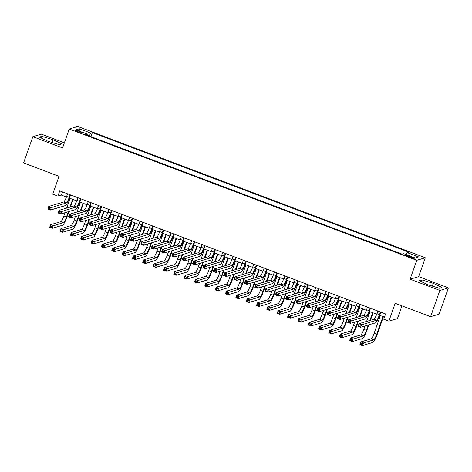 <?xml version="1.0" encoding="UTF-8"?>
<svg xmlns="http://www.w3.org/2000/svg" width="472" height="472" viewBox="0 0 472 472"><rect width="100%" height="100%" fill="white"/><g stroke="black" fill="none" stroke-linecap="round" stroke-linejoin="round"><path stroke-width="0.71" d="M78.086 131.965A3.593 0.46 19.4 0 0 82.216 132.939A3.593 0.46 19.4 0 0 79.567 131.529A3.593 0.46 19.4 0 0 75.443 130.555A3.593 0.46 19.4 0 0 78.086 131.965M64.375 142.821L41.394 134.136L32.845 136.679L23.6 162.928L59.024 176.316L52.74 194.163L57.909 196.116L61.378 195.089L66.422 196.995M425.319 257.759L77.786 126.472L69.236 129.015L416.77 260.296L425.319 257.759L418.664 276.657L410.115 279.2L439.851 290.433L448.4 287.89L418.664 276.657M448.4 287.89L439.155 314.14L430.606 316.683L395.182 303.301L388.893 321.149L397.442 318.612L401.938 305.85M439.851 290.433L430.606 316.683M388.893 321.149L383.724 319.196L385.571 313.945L59.761 190.865L57.909 196.116M411.667 256.998L409.389 256.137A3.481 0.448 19.4 0 0 405.395 255.193A3.481 0.448 19.4 0 0 407.961 256.562L410.233 257.423A3.481 0.448 19.4 0 0 414.233 258.367A3.481 0.448 19.4 0 0 411.667 256.998L411.377 257.824M87.125 135.163L87.273 134.125L85.65 134.608L402.156 254.172L403.772 253.688L415.153 257.989L418.664 256.945L407.283 252.644L408.905 252.166L92.4 132.602L90.783 133.08L89.237 135.96M87.273 134.125L75.892 129.829L79.402 128.785L90.783 133.08M410.115 279.2L416.77 260.296M32.845 136.679L62.581 147.913L69.236 129.015M69.461 198.14L76.765 200.901M79.803 202.045L87.108 204.807M90.146 205.957L97.45 208.712M100.489 209.863L107.793 212.624M110.831 213.769L118.136 216.53M121.174 217.675L128.478 220.436M131.517 221.586L138.821 224.342M141.86 225.492L149.17 228.253M152.208 229.398L159.512 232.159M162.551 233.304L169.855 236.065M172.894 237.215L180.198 239.971M183.236 241.121L190.54 243.882M193.579 245.027L200.883 247.788M203.922 248.933L211.226 251.694M214.264 252.844L221.569 255.6M224.607 256.75L231.911 259.512M234.95 260.656L242.254 263.417M245.292 264.562L252.603 267.323M255.641 268.474L262.945 271.229M265.984 272.379L273.288 275.141M276.327 276.285L283.631 279.046M286.669 280.191L293.973 282.952M297.012 284.103L304.316 286.858M307.355 288.008L314.659 290.77M317.697 291.914L325.002 294.675M328.04 295.82L335.344 298.581M338.383 299.732L345.687 302.487M348.725 303.638L356.03 306.399M359.068 307.543L366.378 310.305M369.417 311.449L376.721 314.21M379.759 315.361L384.45 317.131M62.499 191.903L61.378 195.089M406.227 254.614L407.283 252.644M90.984 136.62L92.4 132.602M79.402 128.785L80.169 131.44M433.255 283.318L421.986 279.931L419.413 280.692L428.104 284.846L439.373 288.233L441.945 287.472L433.255 283.318L432.275 286.103M39.294 137.104L47.991 141.252L59.26 144.644L61.832 143.877L53.141 139.724L41.872 136.337L39.294 137.104M421.384 281.637L421.986 279.931M41.27 138.042L41.872 136.337M52.162 142.509L53.141 139.724M377.848 311.03L376.921 313.65A5.611 0.968 -69.3 0 1 373.918 319.249L359.027 323.674L361.611 324.647L360.691 327.273L375.576 322.848A8.419 1.451 110.7 0 0 380.084 314.458L380.886 312.175M380.432 312.004L379.506 314.629A5.611 0.968 -69.3 0 1 376.503 320.222L360.26 325.232L359.227 324.842L358.856 325.892L359.888 326.282L360.26 325.232M359.888 326.282L360.691 327.273L358.101 326.299L359.027 323.674L359.227 324.842M358.101 326.299L358.856 325.892M380.373 315.591L374.148 333.279A5.611 0.968 -69.3 0 1 371.145 338.872L360.873 341.929L363.458 342.902L362.537 345.528L372.803 342.477A8.419 1.451 110.7 0 0 377.311 334.087L383.417 316.741M382.963 316.57L376.733 334.259A5.611 0.968 -69.3 0 1 373.73 339.852L362.107 343.486L361.068 343.097L360.702 344.147L361.735 344.536L362.107 343.486M361.735 344.536L362.537 345.528L359.947 344.548L360.873 341.929L361.068 343.097M359.947 344.548L360.702 344.147M367.505 307.119L366.579 309.744A5.611 0.968 -69.3 0 1 363.576 315.337L348.684 319.762L351.268 320.742L350.342 323.367L365.234 318.942A8.419 1.451 110.7 0 0 369.741 310.552L370.544 308.269M370.089 308.098L369.163 310.723A5.611 0.968 -69.3 0 1 366.16 316.317L349.917 321.326L348.879 320.936L348.513 321.987L349.546 322.376L349.917 321.326M349.546 322.376L350.342 323.367L347.758 322.388L348.684 319.762L348.879 320.936M347.758 322.388L348.513 321.987M357.156 303.213L356.236 305.838A5.611 0.968 -69.3 0 1 353.233 311.431L338.341 315.856L340.926 316.836L339.999 319.461L354.891 315.031A8.419 1.451 110.7 0 0 359.398 306.641L360.201 304.363M359.747 304.192L358.82 306.818A5.611 0.968 -69.3 0 1 355.817 312.411L339.574 317.42L338.536 317.031L338.17 318.075L339.203 318.47L339.574 317.42M339.203 318.47L339.999 319.461L337.415 318.482L338.341 315.856L338.536 317.031M337.415 318.482L338.17 318.075M346.814 299.307L345.893 301.933A5.611 0.968 -69.3 0 1 342.89 307.526L327.999 311.951L330.583 312.93L329.657 315.55L344.548 311.125A8.419 1.451 110.7 0 0 349.056 302.735L349.858 300.457M349.404 300.28L348.478 302.906A5.611 0.968 -69.3 0 1 345.474 308.499L329.232 313.508L328.193 313.119L327.828 314.169L328.86 314.558L329.232 313.508M328.86 314.558L329.657 315.55L327.072 314.576L327.999 311.951L328.193 313.119M327.072 314.576L327.828 314.169M336.471 295.401L335.551 298.021A5.611 0.968 -69.3 0 1 332.542 303.62L317.656 308.045L320.24 309.018L319.314 311.644L334.206 307.219A8.419 1.451 110.7 0 0 338.713 298.829L339.516 296.546M339.061 296.375L338.135 299A5.611 0.968 -69.3 0 1 335.132 304.593L318.883 309.602L317.851 309.213L317.485 310.263L318.517 310.653L318.883 309.602M318.517 310.653L319.314 311.644L316.73 310.67L317.656 308.045L317.851 309.213M316.73 310.67L317.485 310.263M364.992 325.993L363.806 329.373A5.611 0.968 -69.3 0 1 360.797 334.967L350.531 338.017L353.115 338.996L352.189 341.622L362.461 338.566A8.419 1.451 110.7 0 0 366.968 330.176L368.844 324.848M370.455 320.276L373.075 312.836M372.62 312.665L369.877 320.447M368.266 325.019L366.39 330.347A5.611 0.968 -69.3 0 1 363.387 335.94L351.764 339.58L350.726 339.191L350.36 340.241L351.392 340.631L351.764 339.58M370.03 311.685L366.602 321.42M351.392 340.631L352.189 341.622L349.604 340.642L350.531 338.017L350.726 339.191M349.604 340.642L350.36 340.241M354.649 322.087L353.463 325.468A5.611 0.968 -69.3 0 1 350.454 331.061L340.188 334.111L342.772 335.091L341.846 337.716L352.118 334.66A8.419 1.451 110.7 0 0 356.625 326.27L358.502 320.942M360.112 316.37L362.732 308.93M362.278 308.753L359.534 316.541M357.923 321.113L356.047 326.441A5.611 0.968 -69.3 0 1 353.044 332.034L341.421 335.675L340.383 335.279L340.017 336.329L341.049 336.725L341.421 335.675M359.688 307.779L356.26 317.514M341.049 336.725L341.846 337.716L339.262 336.737L340.188 334.111L340.383 335.279M339.262 336.737L340.017 336.329M344.306 318.181L343.114 321.556A5.611 0.968 -69.3 0 1 340.111 327.149L329.845 330.205L332.43 331.179L331.503 333.804L341.775 330.754A8.419 1.451 110.7 0 0 346.283 322.364L348.159 317.036M349.77 312.458L352.389 305.018M351.929 304.847L349.192 312.635M347.581 317.208L345.705 322.535A5.611 0.968 -69.3 0 1 342.702 328.128L331.078 331.763L330.04 331.373L329.674 332.424L330.707 332.813L331.078 331.763M349.345 303.874L345.917 313.603M330.707 332.813L331.503 333.804L328.919 332.831L329.845 330.205L330.04 331.373M328.919 332.831L329.674 332.424M333.964 314.275L332.772 317.65A5.611 0.968 -69.3 0 1 329.769 323.243L319.503 326.299L322.087 327.273L321.161 329.898L331.433 326.848A8.419 1.451 110.7 0 0 335.94 318.458L337.81 313.131M339.427 308.552L342.047 301.112M341.586 300.941L338.849 308.723M337.238 313.302L335.362 318.629A5.611 0.968 -69.3 0 1 332.353 324.223L320.73 327.857L319.697 327.468L319.326 328.518L320.364 328.907L320.73 327.857M339.002 299.962L335.574 309.697M320.364 328.907L321.161 329.898L318.576 328.919L319.503 326.299L319.697 327.468M318.576 328.919L319.326 328.518M326.128 291.489L325.208 294.115A5.611 0.968 -69.3 0 1 322.199 299.708L307.313 304.133L309.897 305.113L308.971 307.738L323.863 303.313A8.419 1.451 110.7 0 0 328.37 294.923L329.173 292.64M328.713 292.469L327.792 295.094A5.611 0.968 -69.3 0 1 324.789 300.688L308.541 305.697L307.508 305.307L307.136 306.357L308.175 306.747L308.541 305.697M308.175 306.747L308.971 307.738L306.387 306.759L307.313 304.133L307.508 305.307M306.387 306.759L307.136 306.357M323.621 310.364L322.429 313.744A5.611 0.968 -69.3 0 1 319.426 319.337L309.154 322.388L311.744 323.367L310.818 325.993L321.09 322.937A8.419 1.451 110.7 0 0 325.591 314.547L327.468 309.219M329.078 304.647L331.704 297.207M331.244 297.035L328.506 304.818M326.895 309.39L325.019 314.718A5.611 0.968 -69.3 0 1 322.01 320.311L310.387 323.951L309.355 323.562L308.983 324.612L310.021 325.002L310.387 323.951M328.659 296.056L325.232 305.791M310.021 325.002L310.818 325.993L308.234 325.013L309.154 322.388L309.355 323.562M308.234 325.013L308.983 324.612M315.786 287.584L314.859 290.209A5.611 0.968 -69.3 0 1 311.856 295.802L296.965 300.227L299.555 301.207L298.628 303.832L313.52 299.401A8.419 1.451 110.7 0 0 318.028 291.012L318.83 288.734M318.37 288.563L317.449 291.189A5.611 0.968 -69.3 0 1 314.446 296.782L298.198 301.791L297.165 301.401L296.794 302.446L297.832 302.841L298.198 301.791M297.832 302.841L298.628 303.832L296.044 302.853L296.965 300.227L297.165 301.401M296.044 302.853L296.794 302.446M313.278 306.458L312.086 309.838A5.611 0.968 -69.3 0 1 309.083 315.432L298.811 318.482L301.401 319.461L300.475 322.087L310.747 319.031A8.419 1.451 110.7 0 0 315.249 310.641L317.125 305.313M318.736 300.741L321.355 293.301M320.901 293.124L318.157 300.912M316.547 305.484L314.671 310.812A5.611 0.968 -69.3 0 1 311.667 316.405L300.044 320.046L299.012 319.65L298.64 320.7L299.679 321.096L300.044 320.046M318.317 292.15L314.889 301.885M299.679 321.096L300.475 322.087L297.891 321.107L298.811 318.482L299.012 319.65M297.891 321.107L298.64 320.7M305.443 283.678L304.517 286.303A5.611 0.968 -69.3 0 1 301.514 291.897L286.622 296.322L289.212 297.301L288.286 299.921L303.177 295.496A8.419 1.451 110.7 0 0 307.685 287.106L308.487 284.828M308.027 284.651L307.107 287.277A5.611 0.968 -69.3 0 1 304.098 292.87L287.855 297.879L286.823 297.49L286.451 298.54L287.489 298.929L287.855 297.879M287.489 298.929L288.286 299.921L285.702 298.947L286.622 296.322L286.823 297.49M285.702 298.947L286.451 298.54M302.935 302.552L301.744 305.927A5.611 0.968 -69.3 0 1 298.741 311.52L288.469 314.576L291.059 315.55L290.132 318.175L300.398 315.125A8.419 1.451 110.7 0 0 304.906 306.735L306.782 301.407M308.393 296.829L311.013 289.389M310.558 289.218L307.815 297.006M306.204 301.578L304.328 306.906A5.611 0.968 -69.3 0 1 301.325 312.499L289.702 316.134L288.669 315.744L288.298 316.795L289.33 317.184L289.702 316.134M307.974 288.245L304.546 297.974M289.33 317.184L290.132 318.175L287.548 317.202L288.469 314.576L288.669 315.744M287.548 317.202L288.298 316.795M295.1 279.772L294.174 282.392A5.611 0.968 -69.3 0 1 291.171 287.991L276.279 292.416L278.869 293.389L277.943 296.015L292.835 291.59A8.419 1.451 110.7 0 0 297.336 283.2L298.145 280.917M297.685 280.746L296.764 283.371A5.611 0.968 -69.3 0 1 293.755 288.964L277.512 293.973L276.48 293.584L276.108 294.634L277.141 295.024L277.512 293.973M277.141 295.024L277.943 296.015L275.359 295.041L276.279 292.416L276.48 293.584M275.359 295.041L276.108 294.634M292.593 298.646L291.401 302.021A5.611 0.968 -69.3 0 1 288.398 307.614L278.126 310.67L280.71 311.644L279.79 314.269L290.056 311.219A8.419 1.451 110.7 0 0 294.563 302.829L296.44 297.502M298.05 292.923L300.67 285.483M300.216 285.312L297.472 293.094M295.861 297.673L293.985 303A5.611 0.968 -69.3 0 1 290.982 308.594L279.359 312.228L278.327 311.839L277.955 312.889L278.987 313.278L279.359 312.228M297.631 284.333L294.203 294.068M278.987 313.278L279.79 314.269L277.2 313.29L278.126 310.67L278.327 311.839M277.2 313.29L277.955 312.889M284.758 275.86L283.831 278.486A5.611 0.968 -69.3 0 1 280.828 284.079L265.937 288.504L268.521 289.483L267.6 292.109L282.492 287.684A8.419 1.451 110.7 0 0 286.994 279.294L287.796 277.011M287.342 276.84L286.415 279.465A5.611 0.968 -69.3 0 1 283.412 285.058L267.17 290.068L266.137 289.678L265.765 290.728L266.798 291.118L267.17 290.068M266.798 291.118L267.6 292.109L265.01 291.13L265.937 288.504L266.137 289.678M265.01 291.13L265.765 290.728M282.244 294.734L281.058 298.115A5.611 0.968 -69.3 0 1 278.055 303.708L267.783 306.759L270.368 307.738L269.447 310.364L279.713 307.307A8.419 1.451 110.7 0 0 284.221 298.918L286.097 293.59M287.708 289.017L290.327 281.577M289.873 281.406L287.129 289.188M285.519 293.761L283.642 299.089A5.611 0.968 -69.3 0 1 280.639 304.682L269.016 308.322L267.984 307.933L267.612 308.983L268.645 309.372L269.016 308.322M287.289 280.427L283.861 290.162M268.645 309.372L269.447 310.364L266.857 309.384L267.783 306.759L267.984 307.933M266.857 309.384L267.612 308.983M274.415 271.955L273.489 274.58A5.611 0.968 -69.3 0 1 270.486 280.173L255.594 284.598L258.178 285.578L257.258 288.203L272.143 283.772A8.419 1.451 110.7 0 0 276.651 275.382L277.453 273.105M276.999 272.934L276.073 275.56A5.611 0.968 -69.3 0 1 273.07 281.153L256.827 286.162L255.794 285.772L255.423 286.817L256.455 287.212L256.827 286.162M256.455 287.212L257.258 288.203L254.668 287.224L255.594 284.598L255.794 285.772M254.668 287.224L255.423 286.817M271.901 290.829L270.716 294.209A5.611 0.968 -69.3 0 1 267.712 299.803L257.441 302.853L260.025 303.832L259.104 306.458L269.37 303.402A8.419 1.451 110.7 0 0 273.878 295.012L275.754 289.684M277.365 285.112L279.984 277.672M279.53 277.495L276.787 285.283M275.176 289.855L273.3 295.183A5.611 0.968 -69.3 0 1 270.297 300.776L258.674 304.416L257.641 304.021L257.269 305.071L258.302 305.467L258.674 304.416M276.94 276.521L273.512 286.256M258.302 305.467L259.104 306.458L256.514 305.478L257.441 302.853L257.641 304.021M256.514 305.478L257.269 305.071M264.072 268.049L263.146 270.674A5.611 0.968 -69.3 0 1 260.143 276.267L245.251 280.692L247.835 281.672L246.915 284.291L261.801 279.866A8.419 1.451 110.7 0 0 266.308 271.477L267.111 269.199M266.656 269.022L265.73 271.648A5.611 0.968 -69.3 0 1 262.727 277.241L246.484 282.25L245.452 281.861L245.08 282.911L246.113 283.3L246.484 282.25M246.113 283.3L246.915 284.291L244.325 283.318L245.251 280.692L245.452 281.861M244.325 283.318L245.08 282.911M261.559 286.923L260.373 290.298A5.611 0.968 -69.3 0 1 257.37 295.891L247.098 298.947L249.682 299.921L248.756 302.546L259.028 299.496A8.419 1.451 110.7 0 0 263.535 291.106L265.411 285.778M267.022 281.2L269.642 273.76M269.188 273.589L266.444 281.377M264.833 285.949L262.957 291.277A5.611 0.968 -69.3 0 1 259.954 296.87L248.331 300.505L247.293 300.115L246.927 301.165L247.959 301.555L248.331 300.505M266.597 272.615L263.169 282.344M247.959 301.555L248.756 302.546L246.172 301.573L247.098 298.947L247.293 300.115M246.172 301.573L246.927 301.165M253.73 264.143L252.803 266.763A5.611 0.968 -69.3 0 1 249.8 272.362L234.908 276.787L237.493 277.76L236.566 280.386L251.458 275.961A8.419 1.451 110.7 0 0 255.966 267.571L256.768 265.288M256.314 265.116L255.387 267.742A5.611 0.968 -69.3 0 1 252.384 273.335L236.142 278.344L235.103 277.955L234.737 279.005L235.77 279.394L236.142 278.344M235.77 279.394L236.566 280.386L233.982 279.412L234.908 276.787L235.103 277.955M233.982 279.412L234.737 279.005M251.216 283.017L250.03 286.392A5.611 0.968 -69.3 0 1 247.021 291.985L236.755 295.041L239.339 296.015L238.413 298.64L248.685 295.59A8.419 1.451 110.7 0 0 253.193 287.2L255.069 281.873M256.68 277.294L259.299 269.854M258.845 269.683L256.101 277.465M254.491 282.044L252.614 287.371A5.611 0.968 -69.3 0 1 249.611 292.964L237.988 296.599L236.95 296.209L236.584 297.26L237.617 297.649L237.988 296.599M256.255 268.704L252.827 278.439M237.617 297.649L238.413 298.64L235.829 297.661L236.755 295.041L236.95 296.209M235.829 297.661L236.584 297.26M243.381 260.231L242.46 262.857A5.611 0.968 -69.3 0 1 239.457 268.45L224.566 272.875L227.15 273.854L226.224 276.48L241.115 272.055A8.419 1.451 110.7 0 0 245.623 263.665L246.425 261.382M245.971 261.211L245.045 263.836A5.611 0.968 -69.3 0 1 242.042 269.429L225.799 274.438L224.76 274.049L224.395 275.099L225.427 275.489L225.799 274.438M225.427 275.489L226.224 276.48L223.639 275.5L224.566 272.875L224.76 274.049M223.639 275.5L224.395 275.099M233.038 256.325L232.118 258.951A5.611 0.968 -69.3 0 1 229.115 264.544L214.223 268.969L216.807 269.949L215.881 272.574L230.773 268.143A8.419 1.451 110.7 0 0 235.28 259.753L236.083 257.476M235.628 257.305L234.702 259.93A5.611 0.968 -69.3 0 1 231.699 265.524L215.456 270.533L214.418 270.143L214.052 271.188L215.084 271.583L215.456 270.533M215.084 271.583L215.881 272.574L213.297 271.595L214.223 268.969L214.418 270.143M213.297 271.595L214.052 271.188M222.695 252.42L221.775 255.045A5.611 0.968 -69.3 0 1 218.766 260.638L203.88 265.063L206.465 266.043L205.538 268.662L220.43 264.237A8.419 1.451 110.7 0 0 224.938 255.848L225.74 253.57M225.286 253.393L224.359 256.019A5.611 0.968 -69.3 0 1 221.356 261.612L205.108 266.621L204.075 266.232L203.703 267.282L204.742 267.671L205.108 266.621M204.742 267.671L205.538 268.662L202.954 267.689L203.88 265.063L204.075 266.232M202.954 267.689L203.703 267.282M212.353 248.514L211.432 251.133A5.611 0.968 -69.3 0 1 208.423 256.733L193.532 261.158L196.122 262.131L195.196 264.757L210.087 260.332A8.419 1.451 110.7 0 0 214.595 251.942L215.397 249.658M214.937 249.487L214.017 252.113A5.611 0.968 -69.3 0 1 211.013 257.706L194.765 262.715L193.732 262.326L193.361 263.376L194.399 263.765L194.765 262.715M194.399 263.765L195.196 264.757L192.611 263.783L193.532 261.158L193.732 262.326M192.611 263.783L193.361 263.376M202.01 244.602L201.084 247.228A5.611 0.968 -69.3 0 1 198.081 252.821L183.189 257.246L185.779 258.225L184.853 260.851L199.744 256.426A8.419 1.451 110.7 0 0 204.252 248.036L205.054 245.753M204.594 245.582L203.674 248.207A5.611 0.968 -69.3 0 1 200.671 253.8L184.422 258.809L183.39 258.42L183.018 259.47L184.056 259.86L184.422 258.809M184.056 259.86L184.853 260.851L182.269 259.871L183.189 257.246L183.39 258.42M182.269 259.871L183.018 259.47M191.667 240.696L190.741 243.322A5.611 0.968 -69.3 0 1 187.738 248.915L172.846 253.34L175.436 254.32L174.51 256.945L189.402 252.514A8.419 1.451 110.7 0 0 193.903 244.124L194.712 241.847M194.252 241.676L193.331 244.301A5.611 0.968 -69.3 0 1 190.322 249.894L174.079 254.904L173.047 254.514L172.675 255.558L173.714 255.954L174.079 254.904M173.714 255.954L174.51 256.945L171.926 255.966L172.846 253.34L173.047 254.514M171.926 255.966L172.675 255.558M181.325 236.791L180.398 239.416A5.611 0.968 -69.3 0 1 177.395 245.009L162.504 249.434L165.088 250.414L164.167 253.033L179.059 248.608A8.419 1.451 110.7 0 0 183.561 240.218L184.369 237.941M183.909 237.764L182.983 240.39A5.611 0.968 -69.3 0 1 179.98 245.983L163.737 250.992L162.704 250.602L162.333 251.653L163.365 252.042L163.737 250.992M163.365 252.042L164.167 253.033L161.583 252.06L162.504 249.434L162.704 250.602M161.583 252.06L162.333 251.653M170.982 232.885L170.056 235.504A5.611 0.968 -69.3 0 1 167.053 241.103L152.161 245.528L154.745 246.502L153.825 249.127L168.716 244.702A8.419 1.451 110.7 0 0 173.218 236.313L174.02 234.029M173.566 233.858L172.64 236.484A5.611 0.968 -69.3 0 1 169.637 242.077L153.394 247.086L152.362 246.697L151.99 247.747L153.022 248.136L153.394 247.086M153.022 248.136L153.825 249.127L151.235 248.154L152.161 245.528L152.362 246.697M151.235 248.154L151.99 247.747M160.639 228.973L159.713 231.599A5.611 0.968 -69.3 0 1 156.71 237.192L141.818 241.617L144.403 242.596L143.482 245.222L158.368 240.797A8.419 1.451 110.7 0 0 162.875 232.407L163.678 230.124M163.223 229.952L162.297 232.578A5.611 0.968 -69.3 0 1 159.294 238.171L143.051 243.18L142.019 242.791L141.647 243.841L142.68 244.23L143.051 243.18M142.68 244.23L143.482 245.222L140.892 244.242L141.818 241.617L142.019 242.791M140.892 244.242L141.647 243.841M150.297 225.067L149.37 227.693A5.611 0.968 -69.3 0 1 146.367 233.286L131.476 237.711L134.06 238.69L133.139 241.316L148.025 236.885A8.419 1.451 110.7 0 0 152.533 228.495L153.335 226.218M152.881 226.047L151.954 228.672A5.611 0.968 -69.3 0 1 148.951 234.265L132.709 239.274L131.67 238.885L131.304 239.929L132.337 240.325L132.709 239.274M132.337 240.325L133.139 241.316L130.549 240.337L131.476 237.711L131.67 238.885M130.549 240.337L131.304 239.929M139.954 221.161L139.028 223.787A5.611 0.968 -69.3 0 1 136.024 229.38L121.133 233.805L123.717 234.785L122.791 237.404L137.682 232.979A8.419 1.451 110.7 0 0 142.19 224.589L142.992 222.312M142.538 222.135L141.612 224.76A5.611 0.968 -69.3 0 1 138.609 230.354L122.366 235.363L121.328 234.973L120.962 236.024L121.994 236.413L122.366 235.363M121.994 236.413L122.791 237.404L120.207 236.431L121.133 233.805L121.328 234.973M120.207 236.431L120.962 236.024M129.605 217.256L128.685 219.875A5.611 0.968 -69.3 0 1 125.682 225.474L110.79 229.899L113.374 230.873L112.448 233.498L127.34 229.073A8.419 1.451 110.7 0 0 131.847 220.684L132.65 218.4M132.195 218.229L131.269 220.855A5.611 0.968 -69.3 0 1 128.266 226.448L112.023 231.457L110.985 231.068L110.619 232.118L111.652 232.507L112.023 231.457M111.652 232.507L112.448 233.498L109.864 232.525L110.79 229.899L110.985 231.068M109.864 232.525L110.619 232.118M119.263 213.344L118.342 215.969A5.611 0.968 -69.3 0 1 115.333 221.563L100.447 225.988L103.032 226.967L102.105 229.593L116.997 225.168A8.419 1.451 110.7 0 0 121.505 216.778L122.307 214.494M121.853 214.323L120.926 216.949A5.611 0.968 -69.3 0 1 117.923 222.542L101.681 227.551L100.642 227.162L100.276 228.212L101.309 228.601L101.681 227.551M101.309 228.601L102.105 229.593L99.521 228.613L100.447 225.988L100.642 227.162M99.521 228.613L100.276 228.212M108.92 209.438L107.999 212.064A5.611 0.968 -69.3 0 1 104.99 217.657L90.105 222.082L92.689 223.061L91.763 225.687L106.654 221.256A8.419 1.451 110.7 0 0 111.162 212.866L111.964 210.589M111.504 210.418L110.584 213.043A5.611 0.968 -69.3 0 1 107.581 218.636L91.332 223.645L90.3 223.256L89.928 224.3L90.966 224.696L91.332 223.645M90.966 224.696L91.763 225.687L89.178 224.707L90.105 222.082L90.3 223.256M89.178 224.707L89.928 224.3M98.577 205.532L97.651 208.158A5.611 0.968 -69.3 0 1 94.648 213.751L79.756 218.176L82.346 219.155L81.42 221.775L96.312 217.35A8.419 1.451 110.7 0 0 100.819 208.96L101.622 206.683M101.161 206.506L100.241 209.131A5.611 0.968 -69.3 0 1 97.238 214.725L80.989 219.734L79.957 219.344L79.585 220.394L80.623 220.784L80.989 219.734M80.623 220.784L81.42 221.775L78.836 220.802L79.756 218.176L79.957 219.344M78.836 220.802L79.585 220.394M88.234 201.627L87.308 204.246A5.611 0.968 -69.3 0 1 84.305 209.845L69.413 214.27L72.004 215.244L71.077 217.869L85.969 213.444A8.419 1.451 110.7 0 0 90.476 205.054L91.279 202.771M90.819 202.6L89.898 205.226A5.611 0.968 -69.3 0 1 86.889 210.819L70.647 215.828L69.614 215.438L69.242 216.489L70.281 216.878L70.647 215.828M70.281 216.878L71.077 217.869L68.493 216.896L69.413 214.27L69.614 215.438M68.493 216.896L69.242 216.489M77.892 197.715L76.965 200.34A5.611 0.968 -69.3 0 1 73.962 205.934L59.071 210.359L61.661 211.338L60.735 213.963L75.626 209.538A8.419 1.451 110.7 0 0 80.128 201.149L80.936 198.865M80.476 198.694L79.556 201.32A5.611 0.968 -69.3 0 1 76.547 206.913L60.304 211.922L59.271 211.533L58.9 212.583L59.932 212.972L60.304 211.922M59.932 212.972L60.735 213.963L58.15 212.984L59.071 210.359L59.271 211.533M58.15 212.984L58.9 212.583M67.549 193.809L66.623 196.435A5.611 0.968 -69.3 0 1 63.62 202.028L48.728 206.453L51.312 207.432L50.392 210.058L65.284 205.627A8.419 1.451 110.7 0 0 69.785 197.237L70.588 194.96M70.133 194.788L69.207 197.414A5.611 0.968 -69.3 0 1 66.204 203.007L49.961 208.016L48.929 207.627L48.557 208.671L49.589 209.066L49.961 208.016M49.589 209.066L50.392 210.058L47.802 209.078L48.728 206.453L48.929 207.627M47.802 209.078L48.557 208.671M240.873 279.105L239.688 282.486A5.611 0.968 -69.3 0 1 236.678 288.079L226.412 291.13L228.997 292.109L228.07 294.734L238.342 291.678A8.419 1.451 110.7 0 0 242.85 283.288L244.726 277.961M246.337 273.388L248.956 265.948M248.496 265.777L245.759 273.559M244.148 278.132L242.272 283.46A5.611 0.968 -69.3 0 1 239.269 289.053L227.646 292.693L226.607 292.304L226.241 293.354L227.274 293.743L227.646 292.693M245.912 264.798L242.484 274.533M227.274 293.743L228.07 294.734L225.486 293.755L226.412 291.13L226.607 292.304M225.486 293.755L226.241 293.354M230.531 275.2L229.339 278.58A5.611 0.968 -69.3 0 1 226.336 284.173L216.07 287.224L218.654 288.203L217.728 290.829L228 287.772A8.419 1.451 110.7 0 0 232.507 279.383L234.383 274.055M235.994 269.482L238.614 262.043M238.153 261.866L235.416 269.654M233.805 274.226L231.929 279.554A5.611 0.968 -69.3 0 1 228.926 285.147L217.297 288.787L216.264 288.392L215.893 289.442L216.931 289.837L217.297 288.787M235.569 260.892L232.141 270.627M216.931 289.837L217.728 290.829L215.143 289.849L216.07 287.224L216.264 288.392M215.143 289.849L215.893 289.442M220.188 271.294L218.996 274.669A5.611 0.968 -69.3 0 1 215.993 280.262L205.727 283.318L208.311 284.291L207.385 286.917L217.657 283.867A8.419 1.451 110.7 0 0 222.159 275.477L224.035 270.149M225.651 265.571L228.271 258.131M227.811 257.96L225.073 265.748M223.462 270.32L221.586 275.648A5.611 0.968 -69.3 0 1 218.577 281.241L206.954 284.876L205.922 284.486L205.55 285.536L206.588 285.926L206.954 284.876M225.227 256.986L221.799 266.715M206.588 285.926L207.385 286.917L204.801 285.943L205.727 283.318L205.922 284.486M204.801 285.943L205.55 285.536M209.845 267.388L208.653 270.763A5.611 0.968 -69.3 0 1 205.65 276.356L195.378 279.412L197.969 280.386L197.042 283.011L207.314 279.961A8.419 1.451 110.7 0 0 211.816 271.571L213.692 266.243M215.303 261.665L217.928 254.225M217.468 254.054L214.73 261.836M213.114 266.414L211.244 271.742A5.611 0.968 -69.3 0 1 208.235 277.335L196.612 280.97L195.579 280.58L195.207 281.631L196.246 282.02L196.612 280.97M214.884 253.075L211.456 262.81M196.246 282.02L197.042 283.011L194.458 282.032L195.378 279.412L195.579 280.58M194.458 282.032L195.207 281.631M199.503 263.476L198.311 266.857A5.611 0.968 -69.3 0 1 195.308 272.45L185.036 275.5L187.626 276.48L186.7 279.105L196.971 276.049A8.419 1.451 110.7 0 0 201.473 267.659L203.349 262.332M204.96 257.759L207.58 250.319M207.125 250.148L204.382 257.93M202.771 262.503L200.895 267.83A5.611 0.968 -69.3 0 1 197.892 273.424L186.269 277.064L185.236 276.675L184.865 277.725L185.903 278.114L186.269 277.064M204.541 249.169L201.113 258.904M185.903 278.114L186.7 279.105L184.115 278.126L185.036 275.5L185.236 276.675M184.115 278.126L184.865 277.725M189.16 259.57L187.968 262.951A5.611 0.968 -69.3 0 1 184.965 268.544L174.693 271.595L177.277 272.574L176.357 275.2L186.623 272.143A8.419 1.451 110.7 0 0 191.13 263.754L193.007 258.426M194.617 253.853L197.237 246.413M196.783 246.237L194.039 254.024M192.428 258.597L190.552 263.925A5.611 0.968 -69.3 0 1 187.549 269.518L175.926 273.158L174.894 272.763L174.522 273.813L175.554 274.208L175.926 273.158M194.198 245.263L190.771 254.998M175.554 274.208L176.357 275.2L173.773 274.22L174.693 271.595L174.894 272.763M173.773 274.22L174.522 273.813M178.817 255.665L177.625 259.039A5.611 0.968 -69.3 0 1 174.622 264.633L164.35 267.689L166.935 268.662L166.014 271.288L176.28 268.238A8.419 1.451 110.7 0 0 180.788 259.848L182.664 254.52M184.275 249.942L186.894 242.502M186.44 242.331L183.697 250.119M182.086 254.691L180.21 260.019A5.611 0.968 -69.3 0 1 177.207 265.612L165.583 269.247L164.551 268.857L164.179 269.907L165.212 270.297L165.583 269.247M183.856 241.357L180.428 251.086M165.212 270.297L166.014 271.288L163.424 270.314L164.35 267.689L164.551 268.857M163.424 270.314L164.179 269.907M168.469 251.759L167.283 255.134A5.611 0.968 -69.3 0 1 164.28 260.727L154.008 263.783L156.592 264.757L155.672 267.382L165.938 264.332A8.419 1.451 110.7 0 0 170.445 255.942L172.321 250.614M173.932 246.036L176.552 238.596M176.097 238.425L173.354 246.207M171.743 250.785L169.867 256.113A5.611 0.968 -69.3 0 1 166.864 261.706L155.241 265.341L154.208 264.951L153.837 266.002L154.869 266.391L155.241 265.341M173.513 237.445L170.079 247.18M154.869 266.391L155.672 267.382L153.081 266.403L154.008 263.783L154.208 264.951M153.081 266.403L153.837 266.002M158.126 247.847L156.94 251.228A5.611 0.968 -69.3 0 1 153.937 256.821L143.665 259.871L146.249 260.851L145.329 263.476L155.595 260.42A8.419 1.451 110.7 0 0 160.102 252.03L161.979 246.703M163.589 242.13L166.209 234.69M165.755 234.519L163.011 242.301M161.4 246.874L159.524 252.201A5.611 0.968 -69.3 0 1 156.521 257.795L144.898 261.435L143.866 261.046L143.494 262.096L144.526 262.485L144.898 261.435M163.165 233.54L159.737 243.275M144.526 262.485L145.329 263.476L142.739 262.497L143.665 259.871L143.866 261.046M142.739 262.497L143.494 262.096M147.783 243.941L146.597 247.322A5.611 0.968 -69.3 0 1 143.588 252.915L133.322 255.966L135.906 256.945L134.98 259.57L145.252 256.514A8.419 1.451 110.7 0 0 149.76 248.124L151.636 242.797M153.247 238.224L155.866 230.784M155.412 230.607L152.668 238.395M151.058 242.968L149.181 248.296A5.611 0.968 -69.3 0 1 146.178 253.889L134.555 257.529L133.517 257.134L133.151 258.184L134.184 258.579L134.555 257.529M152.822 229.634L149.394 239.369M134.184 258.579L134.98 259.57L132.396 258.591L133.322 255.966L133.517 257.134M132.396 258.591L133.151 258.184M137.44 240.036L136.255 243.41A5.611 0.968 -69.3 0 1 133.246 249.004L122.98 252.06L125.564 253.033L124.637 255.659L134.909 252.608A8.419 1.451 110.7 0 0 139.417 244.219L141.293 238.891M142.904 234.313L145.523 226.873M145.069 226.702L142.326 234.49M140.715 239.062L138.839 244.39A5.611 0.968 -69.3 0 1 135.836 249.983L124.213 253.617L123.174 253.228L122.808 254.278L123.841 254.668L124.213 253.617M142.479 225.728L139.051 235.457M123.841 254.668L124.637 255.659L122.053 254.685L122.98 252.06L123.174 253.228M122.053 254.685L122.808 254.278M127.098 236.13L125.906 239.505A5.611 0.968 -69.3 0 1 122.903 245.098L112.637 248.154L115.221 249.127L114.295 251.753L124.567 248.703A8.419 1.451 110.7 0 0 129.074 240.313L130.95 234.985M132.561 230.407L135.181 222.967M134.721 222.796L131.983 230.578M130.372 235.156L128.496 240.484A5.611 0.968 -69.3 0 1 125.493 246.077L113.87 249.712L112.832 249.322L112.466 250.372L113.498 250.762L113.87 249.712M132.136 221.816L128.708 231.551M113.498 250.762L114.295 251.753L111.711 250.774L112.637 248.154L112.832 249.322M111.711 250.774L112.466 250.372M116.755 232.218L115.563 235.599A5.611 0.968 -69.3 0 1 112.56 241.192L102.294 244.242L104.878 245.222L103.952 247.847L114.224 244.791A8.419 1.451 110.7 0 0 118.732 236.401L120.608 231.073M122.218 226.501L124.838 219.061M124.378 218.89L121.64 226.672M120.03 231.245L118.153 236.572A5.611 0.968 -69.3 0 1 115.144 242.165L103.521 245.806L102.489 245.416L102.117 246.467L103.156 246.856L103.521 245.806M121.794 217.911L118.366 227.646M103.156 246.856L103.952 247.847L101.368 246.868L102.294 244.242L102.489 245.416M101.368 246.868L102.117 246.467M106.412 228.312L105.221 231.693A5.611 0.968 -69.3 0 1 102.218 237.286L91.946 240.337L94.536 241.316L93.609 243.941L103.881 240.885A8.419 1.451 110.7 0 0 108.383 232.495L110.259 227.168M111.87 222.595L114.495 215.155M114.035 214.978L111.298 222.766M109.687 227.339L107.811 232.667A5.611 0.968 -69.3 0 1 104.802 238.26L93.179 241.9L92.146 241.505L91.775 242.555L92.813 242.95L93.179 241.9M111.451 214.005L108.023 223.74M92.813 242.95L93.609 243.941L91.025 242.962L91.946 240.337L92.146 241.505M91.025 242.962L91.775 242.555M96.07 224.406L94.878 227.781A5.611 0.968 -69.3 0 1 91.875 233.374L81.603 236.431L84.193 237.404L83.267 240.03L93.539 236.979A8.419 1.451 110.7 0 0 98.04 228.59L99.916 223.262M101.527 218.683L104.153 211.244M103.692 211.072L100.949 218.86M99.338 223.433L97.462 228.761A5.611 0.968 -69.3 0 1 94.459 234.354L82.836 237.988L81.803 237.599L81.432 238.649L82.47 239.038L82.836 237.988M101.108 210.099L97.68 219.828M82.47 239.038L83.267 240.03L80.682 239.056L81.603 236.431L81.803 237.599M80.682 239.056L81.432 238.649M85.727 220.501L84.535 223.875A5.611 0.968 -69.3 0 1 81.532 229.469L71.26 232.525L73.85 233.498L72.924 236.124L83.196 233.074A8.419 1.451 110.7 0 0 87.698 224.684L89.574 219.356M91.184 214.778L93.804 207.338M93.35 207.167L90.606 214.949M88.996 219.527L87.119 224.855A5.611 0.968 -69.3 0 1 84.116 230.448L72.493 234.082L71.461 233.693L71.089 234.743L72.122 235.133L72.493 234.082M90.766 206.187L87.338 215.922M72.122 235.133L72.924 236.124L70.34 235.144L71.26 232.525L71.461 233.693M70.34 235.144L71.089 234.743M75.384 216.589L74.192 219.97A5.611 0.968 -69.3 0 1 71.189 225.563L60.917 228.613L63.502 229.593L62.581 232.218L72.847 229.162A8.419 1.451 110.7 0 0 77.355 220.772L79.231 215.444M80.842 210.872L83.461 203.432M83.007 203.261L80.264 211.043M78.653 215.615L76.777 220.943A5.611 0.968 -69.3 0 1 73.774 226.536L62.151 230.177L61.118 229.787L60.746 230.837L61.779 231.227L62.151 230.177M80.423 202.281L76.995 212.017M61.779 231.227L62.581 232.218L59.997 231.239L60.917 228.613L61.118 229.787M59.997 231.239L60.746 230.837M65.042 212.683L63.85 216.064A5.611 0.968 -69.3 0 1 60.847 221.657L50.575 224.707L53.159 225.687L52.239 228.312L62.505 225.256A8.419 1.451 110.7 0 0 67.012 216.866L68.888 211.539M70.499 206.966L73.119 199.526M72.664 199.349L69.921 207.137M68.31 211.71L66.434 217.037A5.611 0.968 -69.3 0 1 63.431 222.631L51.808 226.271L50.775 225.876L50.404 226.926L51.436 227.321L51.808 226.271M70.08 198.376L66.652 208.111M51.436 227.321L52.239 228.312L49.648 227.333L50.575 224.707L50.775 225.876M49.648 227.333L50.404 226.926M409.088 256.992L409.389 256.137M379.506 314.629L376.921 313.65M376.503 320.222L373.918 319.249M376.733 334.259L374.148 333.279M373.73 339.852L371.145 338.872M369.163 310.723L366.579 309.744M366.16 316.317L363.576 315.337M358.82 306.818L356.236 305.838M355.817 312.411L353.233 311.431M348.478 302.906L345.893 301.933M345.474 308.499L342.89 307.526M338.135 299L335.551 298.021M335.132 304.593L332.542 303.62M366.39 330.347L363.806 329.373M363.387 335.94L360.797 334.967M356.047 326.441L353.463 325.468M353.044 332.034L350.454 331.061M345.705 322.535L343.114 321.556M342.702 328.128L340.111 327.149M335.362 318.629L332.772 317.65M332.353 324.223L329.769 323.243M327.792 295.094L325.208 294.115M324.789 300.688L322.199 299.708M325.019 314.718L322.429 313.744M322.01 320.311L319.426 319.337M317.449 291.189L314.859 290.209M314.446 296.782L311.856 295.802M314.671 310.812L312.086 309.838M311.667 316.405L309.083 315.432M307.107 287.277L304.517 286.303M304.098 292.87L301.514 291.897M304.328 306.906L301.744 305.927M301.325 312.499L298.741 311.52M296.764 283.371L294.174 282.392M293.755 288.964L291.171 287.991M293.985 303L291.401 302.021M290.982 308.594L288.398 307.614M286.415 279.465L283.831 278.486M283.412 285.058L280.828 284.079M283.642 299.089L281.058 298.115M280.639 304.682L278.055 303.708M276.073 275.56L273.489 274.58M273.07 281.153L270.486 280.173M273.3 295.183L270.716 294.209M270.297 300.776L267.712 299.803M265.73 271.648L263.146 270.674M262.727 277.241L260.143 276.267M262.957 291.277L260.373 290.298M259.954 296.87L257.37 295.891M255.387 267.742L252.803 266.763M252.384 273.335L249.8 272.362M252.614 287.371L250.03 286.392M249.611 292.964L247.021 291.985M245.045 263.836L242.46 262.857M242.042 269.429L239.457 268.45M234.702 259.93L232.118 258.951M231.699 265.524L229.115 264.544M224.359 256.019L221.775 255.045M221.356 261.612L218.766 260.638M214.017 252.113L211.432 251.133M211.013 257.706L208.423 256.733M203.674 248.207L201.084 247.228M200.671 253.8L198.081 252.821M193.331 244.301L190.741 243.322M190.322 249.894L187.738 248.915M182.983 240.39L180.398 239.416M179.98 245.983L177.395 245.009M172.64 236.484L170.056 235.504M169.637 242.077L167.053 241.103M162.297 232.578L159.713 231.599M159.294 238.171L156.71 237.192M151.954 228.672L149.37 227.693M148.951 234.265L146.367 233.286M141.612 224.76L139.028 223.787M138.609 230.354L136.024 229.38M131.269 220.855L128.685 219.875M128.266 226.448L125.682 225.474M120.926 216.949L118.342 215.969M117.923 222.542L115.333 221.563M110.584 213.043L107.999 212.064M107.581 218.636L104.99 217.657M100.241 209.131L97.651 208.158M97.238 214.725L94.648 213.751M89.898 205.226L87.308 204.246M86.889 210.819L84.305 209.845M79.556 201.32L76.965 200.34M76.547 206.913L73.962 205.934M69.207 197.414L66.623 196.435M66.204 203.007L63.62 202.028M242.272 283.46L239.688 282.486M239.269 289.053L236.678 288.079M231.929 279.554L229.339 278.58M228.926 285.147L226.336 284.173M221.586 275.648L218.996 274.669M218.577 281.241L215.993 280.262M211.244 271.742L208.653 270.763M208.235 277.335L205.65 276.356M200.895 267.83L198.311 266.857M197.892 273.424L195.308 272.45M190.552 263.925L187.968 262.951M187.549 269.518L184.965 268.544M180.21 260.019L177.625 259.039M177.207 265.612L174.622 264.633M169.867 256.113L167.283 255.134M166.864 261.706L164.28 260.727M159.524 252.201L156.94 251.228M156.521 257.795L153.937 256.821M149.181 248.296L146.597 247.322M146.178 253.889L143.588 252.915M138.839 244.39L136.255 243.41M135.836 249.983L133.246 249.004M128.496 240.484L125.906 239.505M125.493 246.077L122.903 245.098M118.153 236.572L115.563 235.599M115.144 242.165L112.56 241.192M107.811 232.667L105.221 231.693M104.802 238.26L102.218 237.286M97.462 228.761L94.878 227.781M94.459 234.354L91.875 233.374M87.119 224.855L84.535 223.875M84.116 230.448L81.532 229.469M76.777 220.943L74.192 219.97M73.774 226.536L71.189 225.563M66.434 217.037L63.85 216.064M63.431 222.631L60.847 221.657"/></g></svg>
